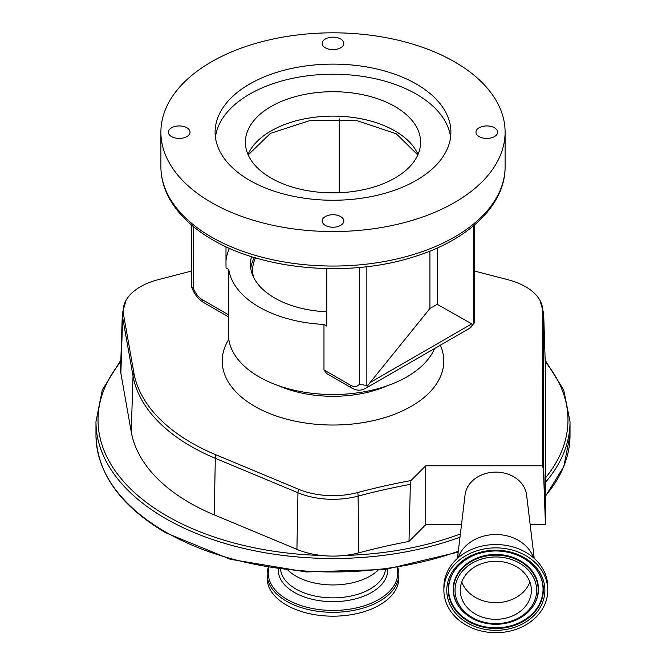 <?xml version="1.0" encoding="UTF-8"?>
<svg xmlns="http://www.w3.org/2000/svg" width="666" height="666" viewBox="0 0 666 666"><rect width="100%" height="100%" fill="white"/><g stroke="black" fill="none" stroke-linecap="round" stroke-linejoin="round"><path stroke-width="1" d="M251.557 256.635A82.517 47.644 0 0 0 250.483 264.294A82.517 47.644 0 0 0 274.65 297.985A82.517 47.644 0 0 0 326.756 311.805M225.999 246.753L225.999 267.899L228.788 269.514A104.604 60.39 0 0 0 259.032 307.001A104.604 60.39 0 0 0 323.967 324.459L323.967 369.905L350.341 385.131A14.427 8.333 -120 0 0 359.39 384.016L359.39 267.474M326.756 268.598L326.756 326.074L323.967 324.459M229.454 248.326A107.176 61.88 0 0 0 225.999 260.689M228.396 316.816L228.396 334.141A104.604 60.39 0 0 0 259.032 376.839A104.604 60.39 0 0 0 361.163 392.299A104.604 60.39 0 0 0 434.598 348.501M350.341 385.131A6.185 3.571 -60 0 0 351.623 387.962L326.731 373.593L323.967 369.905M228.788 269.514L228.788 314.951C228.613 317.624 228.48 317.549 228.396 314.727M339.244 118.848L339.244 192.732M494.438 127.772A10.822 6.244 0 0 0 482.65 126.415A10.822 6.244 0 0 0 475.965 132.184A10.822 6.244 0 0 0 479.137 136.605A10.822 6.244 0 0 0 490.925 137.962A10.822 6.244 0 0 0 497.61 132.184A10.822 6.244 0 0 0 494.438 127.772M340.651 38.978A10.822 6.244 0 0 0 328.862 37.629A10.822 6.244 0 0 0 322.178 43.398A10.822 6.244 0 0 0 325.349 47.819A10.822 6.244 0 0 0 337.138 49.167A10.822 6.244 0 0 0 343.822 43.398A10.822 6.244 0 0 0 340.651 38.978M186.863 127.772A10.822 6.244 0 0 0 175.075 126.415A10.822 6.244 0 0 0 168.39 132.184A10.822 6.244 0 0 0 171.562 136.605A10.822 6.244 0 0 0 183.35 137.962A10.822 6.244 0 0 0 190.035 132.184A10.822 6.244 0 0 0 186.863 127.772M340.651 216.558A10.822 6.244 0 0 0 328.862 215.201A10.822 6.244 0 0 0 322.178 220.97A10.822 6.244 0 0 0 325.349 225.391A10.822 6.244 0 0 0 337.138 226.748A10.822 6.244 0 0 0 343.822 220.97A10.822 6.244 0 0 0 340.651 216.558M211.305 202.447A172.103 99.367 0 0 0 398.859 223.984A172.103 99.367 0 0 0 505.103 132.184A172.103 99.367 0 0 0 454.695 61.921A172.103 99.367 0 0 0 267.141 40.385A172.103 99.367 0 0 0 160.897 132.184A172.103 99.367 0 0 0 211.305 202.447M394.938 106.518A87.596 50.574 180 0 1 420.596 142.283A87.596 50.574 180 0 1 366.525 189.011A87.596 50.574 180 0 1 271.062 178.047A87.596 50.574 180 0 1 245.404 142.283A87.596 50.574 180 0 1 299.475 95.563A87.596 50.574 180 0 1 394.938 106.518M249.633 180.32A117.899 68.065 0 0 0 378.122 195.071A117.899 68.065 0 0 0 450.899 132.184A117.899 68.065 0 0 0 416.367 84.058A117.899 68.065 0 0 0 287.879 69.297A117.899 68.065 0 0 0 215.101 132.184A117.899 68.065 0 0 0 249.633 180.32M450.574 137.238A117.899 68.065 0 0 0 416.367 94.156A117.899 68.065 0 0 0 291.958 78.471A117.899 68.065 0 0 0 215.426 137.238M472.793 324.459L437.204 304.312L429.92 308.516L368.29 384.79A20.613 11.896 60 0 1 365.018 388.678L469.522 328.346A20.613 11.896 -120 0 0 472.793 324.459L473.618 324.026L473.618 225.766M437.204 248.027L437.204 304.312M429.92 251.115L429.92 308.516M366.858 266.691L366.858 385.672L368.29 384.79M474.45 225.066L474.45 321.969L473.618 324.026M193.365 226.582L193.365 288.162L191.617 286.83L191.55 225.066M366.858 385.672L359.39 384.016M461.488 524.683L425.749 524.683L409.007 541.433L410.339 484.34L410.98 480.552A466.616 269.397 0 0 0 357.725 492.532A58.974 34.049 180 0 1 298.468 489.219L215.801 454.745A200.166 115.559 180 0 1 133.874 372.827L123.501 314.252A58.974 34.049 180 0 1 123.193 310.789A58.974 34.049 180 0 1 126.074 300.283A58.974 34.049 180 0 1 158.033 279.72L191.55 271.037M410.98 480.552L425.749 465.784L542.432 465.784L543.414 468.897L545.454 524.683L530.169 524.683M474.45 271.037L507.967 279.72A58.974 34.049 180 0 1 539.926 300.283A58.974 34.049 180 0 1 542.807 310.789L542.432 465.784M409.007 541.433A463.977 267.874 0 0 0 358.841 552.822A61.622 35.573 180 0 1 344.597 555.461A61.622 35.573 180 0 1 321.403 555.461A61.622 35.573 180 0 1 296.919 549.358L214.252 514.885A202.805 117.091 180 0 1 131.244 431.884L120.871 373.31A61.622 35.573 180 0 1 120.563 369.031L122.344 313.295L126.074 300.283M288.07 570.346A52.556 30.345 0 0 0 295.837 576.057A52.556 30.345 0 0 0 377.93 570.346M268.889 567.715A64.769 37.396 0 0 0 287.204 599.483A64.769 37.396 0 0 0 361.996 606.476A64.769 37.396 0 0 0 397.111 567.715M268.182 567.598A65.851 38.02 0 0 0 267.149 574.308A65.851 38.02 0 0 0 286.438 601.19A65.851 38.02 0 0 0 358.2 609.432A65.851 38.02 0 0 0 398.851 574.308A65.851 38.02 0 0 0 397.818 567.598M267.149 574.308L267.149 578.163A65.851 38.02 0 0 0 286.438 605.044A65.851 38.02 0 0 0 358.2 613.286A65.851 38.02 0 0 0 398.851 578.163L398.851 574.308M539.926 300.283L543.656 313.295L545.437 369.031A61.622 35.573 180 0 1 545.454 369.688L545.454 524.683L543.664 467.932A6.185 3.438 178.2 0 1 543.414 468.897M542.807 464.593L543.664 467.932L543.664 313.936A10.306 8.417 180 0 0 542.807 310.789M425.749 465.784L425.749 524.683M457.45 558.383L465.059 494.913A30.919 25.241 0 0 1 495.829 472.127A30.919 25.241 0 0 1 526.598 494.913L534.207 558.383M458.158 557.767A39.161 31.976 0 0 1 495.829 534.515A39.161 31.976 0 0 1 533.508 557.767M443.889 590.292L443.889 586.954A51.94 42.408 0 0 1 495.829 544.547A51.94 42.408 0 0 1 547.768 586.954L547.768 590.292A51.94 42.408 0 0 1 495.829 632.7A51.94 42.408 0 0 1 443.889 590.292A51.94 42.408 0 0 1 495.829 547.877A51.94 42.408 0 0 1 547.768 590.292M495.829 619.322A35.556 29.029 0 0 1 460.273 590.292A35.556 29.029 0 0 1 495.829 561.263A35.556 29.029 0 0 1 531.385 590.292A35.556 29.029 0 0 1 495.829 619.322M529.895 581.959A35.556 29.029 0 0 1 495.829 602.663A35.556 29.029 0 0 1 461.771 581.959M254.395 257.517A82.442 47.602 0 0 0 250.782 268.348M255.511 257.85A80.386 46.412 0 0 0 252.614 270.188A80.386 46.412 0 0 0 253.505 277.073M193.365 288.162A14.427 8.333 -120 0 0 202.414 299.725L228.788 314.951M247.985 154.487A87.596 50.574 180 0 1 309.565 117.957A87.596 50.574 180 0 1 394.938 130.927A87.596 50.574 180 0 1 418.015 154.487M211.305 236.946A172.103 99.367 0 0 0 398.859 258.483A172.103 99.367 0 0 0 505.103 166.683C505.477 205.236 467.907 240.518 413.07 257.068C349.084 277.489 263.944 270.271 212.587 239.777C191.675 227.68 176.848 213.128 168.107 196.112C163.328 186.588 160.922 176.773 160.897 166.683A172.103 99.367 0 0 0 211.305 236.946M471.411 324.059L370.671 382.226M202.414 299.725A6.185 3.571 120 0 0 203.696 302.555C198.002 299.001 193.972 293.756 191.617 286.83M278.18 385.572A90.176 52.065 0 0 0 387.82 385.572M228.788 339.36A110.789 63.961 0 0 0 222.211 361.064A110.789 63.961 0 0 0 333 425.025A110.789 63.961 0 0 0 443.789 361.064A110.789 63.961 0 0 0 440.326 345.196M133.874 372.827A10.306 8.375 170 0 0 133.025 376.024L122.644 317.449A59.832 34.54 180 0 1 122.336 313.936A59.832 34.54 180 0 1 122.344 313.295M357.725 492.532A10.306 3.53 75.1 0 1 358.092 496.12A59.832 34.54 180 0 1 297.968 492.765L215.301 458.291A201.015 116.059 180 0 1 133.025 376.024L131.244 431.884M298.468 489.219A10.306 4.928 112.6 0 0 297.968 492.765L296.919 549.358M410.339 484.34A465.759 268.906 0 0 0 358.092 496.12L358.841 552.822M344.597 555.461A234.973 135.656 0 0 0 460.381 533.966M458.208 552.097L385.123 569.472L306.252 571.961L230.336 559.282L165.817 532.825C120.33 505.869 97.045 473.293 95.971 435.114L95.971 421.653A237.029 136.846 0 0 0 165.393 518.414A237.029 136.846 0 0 0 459.99 537.204M545.454 482.334A237.029 136.846 0 0 0 570.029 421.653L563.711 389.985L545.154 360.131M545.454 477.922A234.973 135.656 0 0 0 545.204 361.713M120.796 361.713A234.973 135.656 0 0 0 166.85 515.892A234.973 135.656 0 0 0 321.403 555.461M95.971 435.114A237.029 136.846 0 0 0 165.393 531.884A237.029 136.846 0 0 0 458.308 551.273M545.454 495.795A237.029 136.846 0 0 0 570.029 435.114L570.029 421.653M280.544 569.43A52.556 30.345 0 0 0 295.837 588.985A52.556 30.345 0 0 0 351.581 595.912A52.556 30.345 0 0 0 385.456 569.43M278.296 569.122A54.729 31.602 0 0 0 294.297 592.399A54.729 31.602 0 0 0 354.687 599.067A54.729 31.602 0 0 0 387.704 569.122M495.829 630.344A49.051 40.052 0 0 1 446.778 590.292A49.051 40.052 0 0 1 495.829 550.241A49.051 40.052 0 0 1 544.888 590.292A49.051 40.052 0 0 1 495.829 630.344M495.829 628.513A47.527 38.811 0 0 1 453.504 607.367A47.527 38.811 0 0 1 457.309 566.966A47.527 38.811 0 0 1 495.829 550.89A47.527 38.811 0 0 1 534.348 566.966A47.527 38.811 0 0 1 538.153 607.367A47.527 38.811 0 0 1 495.829 628.513M534.224 566.824A47.219 38.553 0 0 1 537.828 606.893A47.219 38.553 0 0 1 495.829 627.822A47.219 38.553 0 0 1 453.837 606.893A47.219 38.553 0 0 1 457.434 566.824M461.396 609.806A42.649 34.823 0 0 1 461.263 609.665A42.649 34.823 0 0 1 457.858 573.418A42.649 34.823 0 0 1 495.829 554.445A42.649 34.823 0 0 1 533.807 573.418A42.649 34.823 0 0 1 530.394 609.665A42.649 34.823 0 0 1 530.269 609.806M495.829 624.267A42.333 34.565 0 0 1 461.521 609.948A42.333 34.565 0 0 1 458.133 573.975A42.333 34.565 0 0 1 495.829 555.136A42.333 34.565 0 0 1 533.533 573.975A42.333 34.565 0 0 1 530.144 609.948A42.333 34.565 0 0 1 495.829 624.267M495.829 623.617A40.809 33.325 0 0 1 455.02 590.292A40.809 33.325 0 0 1 495.829 556.967A40.809 33.325 0 0 1 536.646 590.292A40.809 33.325 0 0 1 495.829 623.617M543.656 313.295A59.832 34.54 180 0 1 543.664 313.936L545.454 369.688M120.871 373.31L122.644 317.449A10.306 8.375 -10 0 1 123.501 314.252M215.801 454.745A10.306 4.928 112.6 0 0 215.301 458.291L214.252 514.885M417.815 154.928L396.22 133.758L356.576 120.538L310.339 120.396L270.429 133.383L248.185 154.928M505.103 166.683L505.103 132.184M160.897 166.683L160.897 132.184M469.522 328.346L474.159 323.235M228.588 316.924L203.696 302.555M351.623 387.962C356.152 390.626 360.622 390.867 365.018 388.678M570.029 435.114L563.786 466.583L545.454 496.278M120.846 360.131L102.289 389.985L95.971 421.653M457.309 566.966C466.941 556.618 479.786 551.273 495.829 550.932C511.879 551.273 524.716 556.618 534.348 566.966M530.394 609.665L530.144 609.948C521.461 619.247 510.023 624.034 495.829 624.308C481.635 624.034 470.196 619.247 461.521 609.948L461.263 609.665"/></g></svg>
